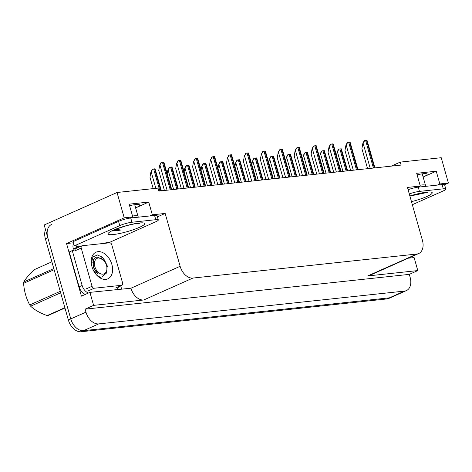 <?xml version="1.0" encoding="UTF-8"?>
<svg xmlns="http://www.w3.org/2000/svg" width="472" height="472" viewBox="0 0 472 472"><rect width="100%" height="100%" fill="white"/><g stroke="black" fill="none" stroke-linecap="round" stroke-linejoin="round"><path stroke-width="0.71" d="M129.588 205.662A14.307 2.248 -15.8 0 1 139.659 205.037A14.307 2.248 -15.8 0 1 135.665 207.881L148.721 202.063L152.326 214.813L165.165 213.432L180.121 266.296A13.417 8.98 66 0 0 192.895 278.061L416.847 254.03A13.417 8.98 66 0 0 418.705 253.535A13.417 8.98 66 0 0 422.411 240.295L407.448 187.431L420.286 186.056L417.685 187.213M108.383 242.295L108.56 242.915M120.69 285.784L121.587 288.964M180.121 266.296L130.95 288.221L89.928 292.363L81.426 296.15L66.54 243.54L73.484 242.797M416.847 254.03L367.676 275.955L417.797 270.574L414.115 257.57L408.227 258.202M367.676 275.955A13.417 8.98 66 0 0 369.535 275.459L418.705 253.535M130.95 288.221A13.417 8.98 66 0 0 143.724 299.986L93.603 305.366L85.108 309.154L409.295 274.368L410.138 277.341A13.417 8.98 -114 0 1 406.433 290.575A13.417 8.98 -114 0 1 404.581 291.071L98.725 323.898A13.417 8.98 -114 0 1 85.951 312.134L85.108 309.154M89.928 292.363L93.603 305.366M406.433 290.575L391.258 297.342A13.417 8.98 -114 0 1 389.4 297.838L83.55 330.666A13.417 8.98 -114 0 1 70.77 318.901L44.197 224.985L117.044 192.499L124.213 217.828L66.54 243.54M437.267 185.107L439.845 183.956L448.4 183.036L441.231 157.707L400.28 162.102L391.229 166.138M448.4 183.036L444.559 184.747M427.337 192.428L409.902 196.098M417.797 270.574L409.295 274.368M400.28 162.102L401.123 165.076L158.834 191.077L157.996 188.104L117.044 192.499M165.165 213.432L157.436 216.878M124.213 217.828L132.768 216.908L130.166 218.07M149.748 215.958L152.326 214.813M417.101 174.811A14.307 2.248 164.2 0 1 427.172 174.18A14.307 2.248 164.2 0 1 423.183 177.024L436.234 171.206L416.676 173.307L420.286 186.056M436.234 171.206L439.845 183.956M148.721 202.063L129.163 204.164L132.768 216.908M45.495 229.557A13.417 8.98 -114 0 0 45.377 238.814L68.346 319.981A13.417 8.98 -114 0 0 81.119 331.745L386.975 298.923A13.417 8.98 -114 0 0 388.828 298.428L391.258 297.342A13.417 8.98 -114 0 1 389.4 297.838L83.55 330.666A13.417 8.98 -114 0 1 70.77 318.901L47.808 237.729A13.417 8.98 -114 0 1 51.507 224.495M336.53 155.459L337.132 152.055L339.097 149.087A2.236 0.354 -15.8 0 1 339.881 148.951L340.802 148.857A2.236 0.354 -15.8 0 1 341.303 148.851L347.628 170.817M337.132 152.055L338.477 149.364L339.097 149.087M367.582 168.675L361.918 148.656L362.838 143.458L364.797 140.491A2.236 0.354 -15.8 0 1 365.588 140.361L366.502 140.261A2.236 0.354 -15.8 0 1 367.009 140.255L374.939 167.89M362.838 143.458L364.183 140.768L364.797 140.491M319.597 157.276L320.205 153.872L322.164 150.904A2.236 0.354 -15.8 0 1 322.954 150.769L323.869 150.674A2.236 0.354 -15.8 0 1 324.37 150.668L330.701 172.634M320.205 153.872L321.55 151.176L322.164 150.904M302.67 159.093L303.272 155.689L305.231 152.721A2.236 0.354 -15.8 0 1 306.021 152.586L306.936 152.491A2.236 0.354 -15.8 0 1 307.443 152.485L313.768 174.451M303.272 155.689L304.617 152.993L305.231 152.721M285.737 160.911L286.345 157.506L288.303 154.539A2.236 0.354 -15.8 0 1 289.088 154.403L290.009 154.309A2.236 0.354 -15.8 0 1 290.51 154.303L296.835 176.268M286.345 157.506L287.684 154.81L288.303 154.539M350.655 170.492L344.985 150.474L345.911 145.276L347.87 142.308A2.236 0.354 -15.8 0 1 348.655 142.178L349.575 142.078A2.236 0.354 -15.8 0 1 350.077 142.072L358.006 169.708M345.911 145.276L347.25 142.585L347.87 142.308M333.722 172.309L328.058 152.291L328.978 147.093L330.937 144.125A2.236 0.354 -15.8 0 1 331.727 143.989L332.642 143.895A2.236 0.354 -15.8 0 1 333.149 143.889L341.073 171.525M328.978 147.093L330.323 144.403L330.937 144.125M316.789 174.127L311.125 154.108L312.051 148.91L314.01 145.942A2.236 0.354 -15.8 0 1 314.794 145.807L315.715 145.712A2.236 0.354 -15.8 0 1 316.216 145.706L324.146 173.342M312.051 148.91L313.39 146.214L314.01 145.942M299.862 175.944L294.198 155.925L295.118 150.727L297.077 147.76A2.236 0.354 -15.8 0 1 297.867 147.624L298.782 147.53A2.236 0.354 -15.8 0 1 299.283 147.524L307.213 175.159M295.118 150.727L296.463 148.031L297.077 147.76M115.87 229.286L120.885 230.012L116.838 230.666L114.118 230.743L113.41 230.383M118.555 221.362L119.758 225.61L74.346 245.859L73.148 241.611L118.555 221.362A8.944 1.404 -15.8 0 1 130.738 217.999L154.574 215.444A8.944 1.404 -15.8 0 1 157.111 215.716L158.309 219.964A8.944 1.404 -15.8 0 1 155.819 221.746L110.413 241.988A8.944 1.404 -15.8 0 0 103.616 243.44M119.758 225.61A8.944 1.404 -15.8 0 1 131.936 222.247L155.778 219.692A8.944 1.404 -15.8 0 1 158.309 219.964M74.346 245.859A8.944 1.404 -15.8 0 1 76.883 246.13A8.944 1.404 -15.8 0 1 76.812 246.419L81.084 246.166M118.425 286.793A8.944 5.983 -114 0 1 117.074 289.448M75.06 249.594A8.944 5.983 -114 0 1 74.027 250.254A8.944 5.983 -114 0 1 72.275 250.614L69.236 251.965L79.101 286.811A8.944 5.983 66 0 0 85.408 294.38M88.447 293.023A8.944 5.983 -114 0 1 82.134 285.46L72.275 250.614M73.703 243.587A4.472 3.251 83.9 0 0 73.166 248.042L73.408 248.892A8.944 5.983 -114 0 1 72.364 250.614M73.408 248.892L76.446 247.54A8.944 5.983 -114 0 1 76.016 248.425M76.204 246.691L76.446 247.54M76.67 245.924L76.812 246.419M114.023 230.094L120.885 230.012M408.091 189.697A8.944 1.404 -15.8 0 1 418.251 187.142L442.087 184.587A8.944 1.404 -15.8 0 1 444.624 184.859L445.828 189.107A8.944 1.404 -15.8 0 1 443.332 190.889L412.339 204.706M409.289 193.945A8.944 1.404 -15.8 0 1 419.455 191.396L443.291 188.835A8.944 1.404 -15.8 0 1 445.828 189.107M91.946 266.591A14.579 9.759 -114 0 1 91.302 263.305A14.579 9.759 -114 0 1 99.191 251.635A14.579 9.759 -114 0 1 111.87 264.45A14.579 9.759 -114 0 1 108.861 278.273A14.579 9.759 -114 0 1 96.465 274.893A14.579 9.759 -114 0 1 91.946 266.591M102.212 276.509L106.625 272.946L107.174 265.748L103.539 258.337L97.757 254.904L92.913 256.969L91.326 263.382M96.253 274.651L101.35 278.096L97.285 275.589M93.603 260.609L92.972 260.278M122.602 283.005A2.236 1.499 -114 0 1 121.982 285.206A2.236 1.499 -114 0 1 121.67 285.289L94.17 288.245A2.236 1.499 -114 0 1 92.04 286.28L81.213 248.036A2.236 1.499 -114 0 1 81.833 245.829A2.236 1.499 -114 0 1 82.14 245.747L109.646 242.797A2.236 1.499 -114 0 1 111.775 244.756L122.602 283.005M81.213 248.036L75.148 250.744A2.236 1.499 -114 0 1 75.762 248.537L81.833 245.829M107.103 265.447L102.872 257.629M64.959 308.009L48.244 315.461A24.149 16.16 -114 0 1 47.707 315.532A24.149 16.16 -114 0 1 47.165 315.573L64.865 307.685M51.885 261.812L34.185 269.707C29.258 274.433 25.789 278.515 23.771 281.967L53.802 268.58M98.4 257.966A8.52 5.699 -114 0 1 103.87 260.585A8.52 5.699 -114 0 1 106.89 267.353A8.52 5.699 -114 0 1 102.984 274.155A8.52 5.699 -114 0 1 94.872 266.686A8.52 5.699 -114 0 1 98.4 257.966M93.497 270.934L97.993 273.719C94.152 270.238 92.642 266.108 93.456 261.34C93.922 258.88 95.126 257.452 97.061 257.045L103.279 259.93L103.87 260.585M106.89 267.353L106.849 272.403M54.121 269.718L23.6 283.33A24.149 16.16 -114 0 1 23.771 281.967M60.658 292.817L30.633 306.204A24.149 16.16 -114 0 1 29.724 304.959L60.245 291.348M30.633 306.204C34.651 309.968 40.161 313.095 47.165 315.573M23.6 283.33C24.166 291.177 26.208 298.387 29.724 304.959M93.226 262.579L92.453 262.013M94.064 259.388L93.568 259.34M93.798 259.989L93.214 259.842M94.713 258.42L93.474 259.458L93.09 267.27L97.993 273.719M268.81 162.728L269.412 159.324L271.37 156.356A2.236 0.354 -15.8 0 1 272.161 156.22L273.076 156.126A2.236 0.354 -15.8 0 1 273.577 156.12L279.908 178.086M269.412 159.324L270.757 156.627L271.37 156.356M251.877 164.545L252.479 161.141L254.443 158.173A2.236 0.354 -15.8 0 1 255.228 158.037L256.143 157.943A2.236 0.354 -15.8 0 1 256.65 157.937L262.975 179.903M252.479 161.141L253.824 158.445L254.443 158.173M234.944 166.362L235.552 162.958L237.51 159.99A2.236 0.354 -15.8 0 1 238.295 159.855L239.215 159.76A2.236 0.354 -15.8 0 1 239.717 159.754L246.042 181.72M235.552 162.958L236.897 160.262L237.51 159.99M282.929 177.761L277.265 157.742L278.185 152.544L280.144 149.577A2.236 0.354 -15.8 0 1 280.934 149.441L281.849 149.347A2.236 0.354 -15.8 0 1 282.356 149.341L290.286 176.976M278.185 152.544L279.53 149.848L280.144 149.577M266.002 179.578L260.332 159.56L261.258 154.362L263.217 151.394A2.236 0.354 -15.8 0 1 264.001 151.258L264.922 151.164A2.236 0.354 -15.8 0 1 265.423 151.158L273.353 178.788M261.258 154.362L262.597 151.665L263.217 151.394M249.068 181.395L243.404 161.377L244.325 156.179L246.284 153.211A2.236 0.354 -15.8 0 1 247.074 153.075L247.989 152.981A2.236 0.354 -15.8 0 1 248.49 152.975L256.42 180.605M244.325 156.179L245.67 153.483L246.284 153.211M218.017 168.179L218.619 164.775L220.577 161.808A2.236 0.354 -15.8 0 1 221.368 161.672L222.282 161.577A2.236 0.354 -15.8 0 1 222.79 161.572L229.115 183.537M218.619 164.775L219.964 162.079L220.577 161.808M201.084 169.997L201.691 166.592L203.65 163.625A2.236 0.354 -15.8 0 1 204.435 163.489L205.355 163.389A2.236 0.354 -15.8 0 1 205.857 163.383L212.182 185.354M201.691 166.592L203.031 163.896L203.65 163.625M184.157 171.814L184.758 168.41L186.717 165.442A2.236 0.354 -15.8 0 1 187.508 165.306L188.422 165.206A2.236 0.354 -15.8 0 1 188.924 165.2L195.255 187.172M184.758 168.41L186.104 165.713L186.717 165.442M167.224 173.631L167.825 170.227L169.784 167.259A2.236 0.354 -15.8 0 1 170.575 167.123L171.489 167.023A2.236 0.354 -15.8 0 1 171.997 167.017L178.322 188.989M167.825 170.227L169.171 167.53L169.784 167.259M153.193 188.623L149.972 177.236L150.898 172.044L152.857 169.076A2.236 0.354 -15.8 0 1 153.642 168.941L154.562 168.84A2.236 0.354 -15.8 0 1 155.064 168.834L161.389 190.806M150.898 172.044L152.238 169.348L152.857 169.076M232.135 183.213L226.471 163.194L227.392 157.996L229.357 155.028A2.236 0.354 -15.8 0 1 230.141 154.893L231.062 154.798A2.236 0.354 -15.8 0 1 231.563 154.792L239.493 182.422M227.392 157.996L228.737 155.3L229.357 155.028M215.208 185.03L209.538 165.011L210.465 159.813L212.424 156.846A2.236 0.354 -15.8 0 1 213.214 156.71L214.129 156.615A2.236 0.354 -15.8 0 1 214.63 156.61L222.56 184.239M210.465 159.813L211.81 157.117L212.424 156.846M198.275 186.847L192.611 166.828L193.532 161.63L195.491 158.663A2.236 0.354 -15.8 0 1 196.281 158.527L197.196 158.427A2.236 0.354 -15.8 0 1 197.703 158.421L205.633 186.056M193.532 161.63L194.877 158.934L195.491 158.663M181.342 188.664L175.678 168.646L176.605 163.448L178.563 160.48A2.236 0.354 -15.8 0 1 179.348 160.344L180.269 160.244A2.236 0.354 -15.8 0 1 180.77 160.238L188.7 187.874M176.605 163.448L177.944 160.751L178.563 160.48M164.415 190.482L158.751 170.457L159.672 165.265L161.63 162.297A2.236 0.354 -15.8 0 1 162.421 162.162L163.336 162.061A2.236 0.354 -15.8 0 1 163.837 162.055L171.767 189.691M159.672 165.265L161.017 162.569L161.63 162.297M135.665 207.881L134.768 204.7M85.951 312.134L68.346 319.981M98.725 323.898L81.119 331.745M404.581 291.071L386.975 298.923M192.895 278.061L143.724 299.986M423.183 177.024L422.287 173.843M45.377 238.814L47.808 237.729M347.032 170.882L340.802 148.857M346.118 170.982L339.881 148.951M342.926 171.324L337.439 151.919M374.343 167.955L366.502 140.261M373.423 168.05L365.588 140.361M370.237 168.392L363.145 143.323M330.099 172.699L323.869 150.674M329.185 172.799L322.954 150.769M325.999 173.141L320.506 153.736M313.172 174.516L306.936 152.491M312.252 174.616L306.021 152.586M309.066 174.959L303.579 155.553M296.239 176.333L290.009 154.309M295.325 176.434L289.088 154.403M292.138 176.776L286.646 157.371M357.41 169.772L349.575 142.078M356.496 169.867L348.655 142.178M353.304 170.209L346.212 145.14M340.477 171.584L332.642 143.895M339.563 171.684L331.727 143.989M336.377 172.026L329.279 146.957M323.55 173.401L315.715 145.712M322.63 173.501L314.794 145.807M319.444 173.843L312.352 148.774M306.617 175.218L298.782 147.53M305.703 175.318L297.867 147.624M302.517 175.661L295.419 150.592M132.52 216.028A14.579 2.289 -15.8 0 1 133.865 215.857A14.579 2.289 -15.8 0 1 137.995 216.3L134.715 204.706M139.305 223.002A19.051 2.991 -15.8 0 1 139.393 227.368A19.051 2.991 -15.8 0 1 113.445 234.531A19.051 2.991 -15.8 0 1 113.357 230.165A19.051 2.991 -15.8 0 1 139.305 223.002M82.134 285.46L79.101 286.811M130.738 217.999L131.936 222.247M155.778 219.692L154.574 215.444M420.033 185.172A14.579 2.289 -15.8 0 1 421.378 185A14.579 2.289 -15.8 0 1 425.514 185.443L422.233 173.849M409.867 195.986A19.051 2.991 -15.8 0 1 426.818 192.145A19.051 2.991 -15.8 0 1 430.358 194.747A19.051 2.991 -15.8 0 1 411.472 201.656M418.251 187.142L419.455 191.396M443.291 188.835L442.087 184.587M101.197 256.261A17.44 11.67 -114 0 1 107.339 266.698M121.67 285.289L115.605 287.997M92.04 286.28L85.969 288.988M94.17 288.245L88.099 290.953M279.312 178.15L273.076 156.126M278.392 178.251L272.161 156.22M275.205 178.593L269.713 159.188M262.379 179.968L256.143 157.943M261.464 180.068L255.228 158.037M258.272 180.41L252.785 161.005M245.446 181.785L239.215 159.76M244.531 181.885L238.295 159.855M241.345 182.227L235.852 162.822M289.69 177.035L281.849 149.347M288.77 177.136L280.934 149.441M285.584 177.478L278.492 152.409M272.757 178.853L264.922 151.164M271.842 178.953L264.001 151.258M268.651 179.295L261.559 154.226M255.824 180.67L247.989 152.981M254.909 180.77L247.074 153.075M251.723 181.112L244.626 156.043M228.519 183.602L222.282 161.577M227.598 183.702L221.368 161.672M224.412 184.045L218.925 164.639M211.586 185.419L205.355 163.389M210.671 185.52L204.435 163.489M207.485 185.862L201.992 166.457M194.653 187.237L188.422 165.206M193.738 187.337L187.508 165.306M190.552 187.679L185.059 168.274M177.726 189.054L171.489 167.023M176.805 189.154L170.575 167.123M173.619 189.496L168.132 170.091M160.793 190.871L154.562 168.84M159.878 190.971L153.642 168.941M155.848 188.334L151.199 171.908M238.897 182.487L231.062 154.798M237.976 182.587L230.141 154.893M234.79 182.929L227.699 157.86M221.964 184.304L214.129 156.615M221.049 184.404L213.214 156.71M217.863 184.747L210.766 159.678M205.031 186.121L197.196 158.427M204.116 186.222L196.281 158.527M200.93 186.564L193.839 161.495M188.104 187.939L180.269 160.244M187.183 188.039L179.348 160.344M183.997 188.381L176.906 163.312M171.171 189.756L163.336 162.061M170.256 189.856L162.421 162.162M167.07 190.198L159.973 165.129M139.824 223.285L137.853 223.398C134.709 223.74 130.679 224.589 125.758 225.946L116.454 229.05L112.047 231.144M138.367 217.179L137.995 216.3M425.88 186.328L425.514 185.443M121.982 285.206L115.911 287.914"/></g></svg>

